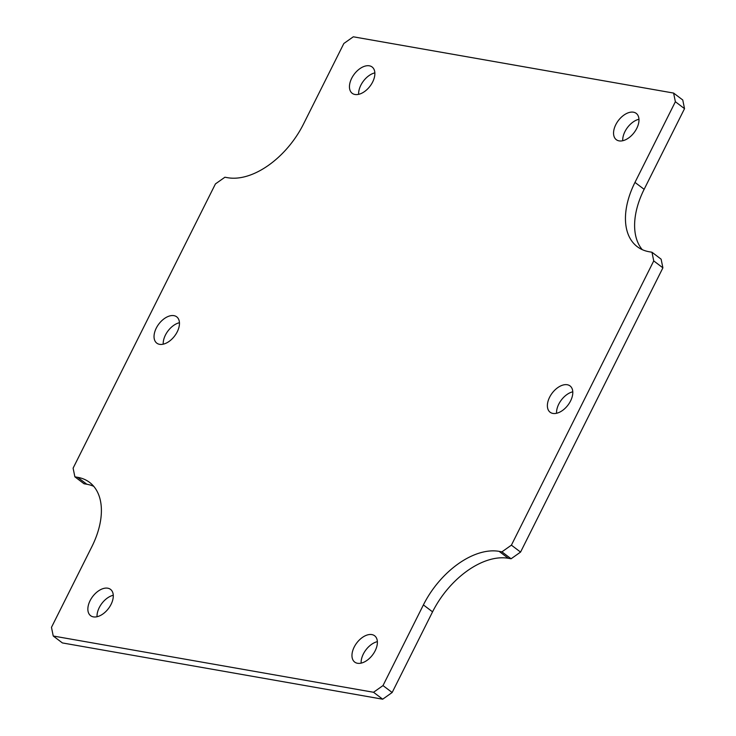 <?xml version="1.0" encoding="UTF-8"?>
<svg xmlns="http://www.w3.org/2000/svg" width="736" height="736" viewBox="0 0 736 736"><rect width="100%" height="100%" fill="white"/><g stroke="black" fill="none" stroke-linecap="round" stroke-linejoin="round"><path stroke-width="1.1" d="M113.27 595.268A16.505 9.918 -52.9 0 0 97.042 616.731M374.863 72.873A16.505 9.918 -52.9 0 0 358.634 94.346M179.446 322.718A16.505 9.918 -52.9 0 0 163.217 344.19M377.366 641.654A16.505 9.918 -52.9 0 0 361.137 663.127M638.958 119.269A16.505 9.918 -52.9 0 0 622.73 140.732M572.783 391.81A16.505 9.918 -52.9 0 0 556.554 413.282M634.975 182.399A70.711 42.504 127.1 0 0 637.293 246.707A70.711 42.504 127.1 0 0 649.152 251.749L651.967 252.246L661.121 259.173L662.897 267.84L520.564 552.083L511.097 558.771L508.282 558.284A70.711 42.504 -52.9 0 0 432.556 611.846L392.159 692.502L382.692 699.2L62.404 642.933L53.24 636.014L51.474 627.339L91.862 546.682A70.711 42.504 127.1 0 0 89.553 482.365A70.711 42.504 127.1 0 0 77.685 477.324L74.879 476.827L73.103 468.16L215.436 183.917L224.903 177.229L227.718 177.716A70.711 42.504 127.1 0 0 303.444 124.154L343.841 43.498L353.308 36.8L673.596 93.067L675.372 101.734L634.975 182.399L644.138 189.318A70.711 42.504 -52.9 0 0 642.261 249.651M93.739 486.349A70.711 42.504 -52.9 0 0 86.848 484.251L77.685 477.324M74.879 476.827L84.033 483.754L86.848 484.251M673.596 93.067L682.76 99.986L684.526 108.661L644.138 189.318M107.75 588.193A16.505 9.918 127.1 0 1 110.52 589.37A16.505 9.918 127.1 0 1 108.486 608.516A16.505 9.918 127.1 0 1 90.62 615.701A16.505 9.918 127.1 0 1 91.264 598.58A16.505 9.918 127.1 0 1 107.75 588.193M354.982 94.484A16.505 9.918 127.1 0 1 352.213 93.316A16.505 9.918 127.1 0 1 354.255 74.161A16.505 9.918 127.1 0 1 372.112 66.985A16.505 9.918 127.1 0 1 371.468 84.106A16.505 9.918 127.1 0 1 354.982 94.484M159.565 344.328A16.505 9.918 127.1 0 1 156.796 343.151A16.505 9.918 127.1 0 1 158.838 324.006A16.505 9.918 127.1 0 1 176.695 316.82A16.505 9.918 127.1 0 1 176.051 333.942A16.505 9.918 127.1 0 1 159.565 344.328M357.494 663.274A16.505 9.918 127.1 0 1 354.724 662.096A16.505 9.918 127.1 0 1 356.758 642.951A16.505 9.918 127.1 0 1 374.624 635.766A16.505 9.918 127.1 0 1 373.98 652.887A16.505 9.918 127.1 0 1 357.494 663.274M633.448 112.194A16.505 9.918 127.1 0 1 636.217 113.372A16.505 9.918 127.1 0 1 634.184 132.517A16.505 9.918 127.1 0 1 616.317 139.702A16.505 9.918 127.1 0 1 616.961 122.581A16.505 9.918 127.1 0 1 633.448 112.194M567.272 384.744A16.505 9.918 127.1 0 1 570.041 385.922A16.505 9.918 127.1 0 1 567.999 405.067A16.505 9.918 127.1 0 1 550.142 412.252A16.505 9.918 127.1 0 1 550.786 395.131A16.505 9.918 127.1 0 1 567.272 384.744M520.564 552.083L511.4 545.155L653.734 260.912L662.897 267.84M651.967 252.246L653.734 260.912M684.526 108.661L675.372 101.734M382.692 699.2L373.538 692.272L53.24 636.014M392.159 692.502L382.996 685.584L373.538 692.272M382.996 685.584L423.393 604.918A70.711 42.504 127.1 0 1 499.118 551.356L508.282 558.284M511.4 545.155L501.934 551.853L511.097 558.771M501.934 551.853L499.118 551.356M423.393 604.918L432.556 611.846"/></g></svg>
